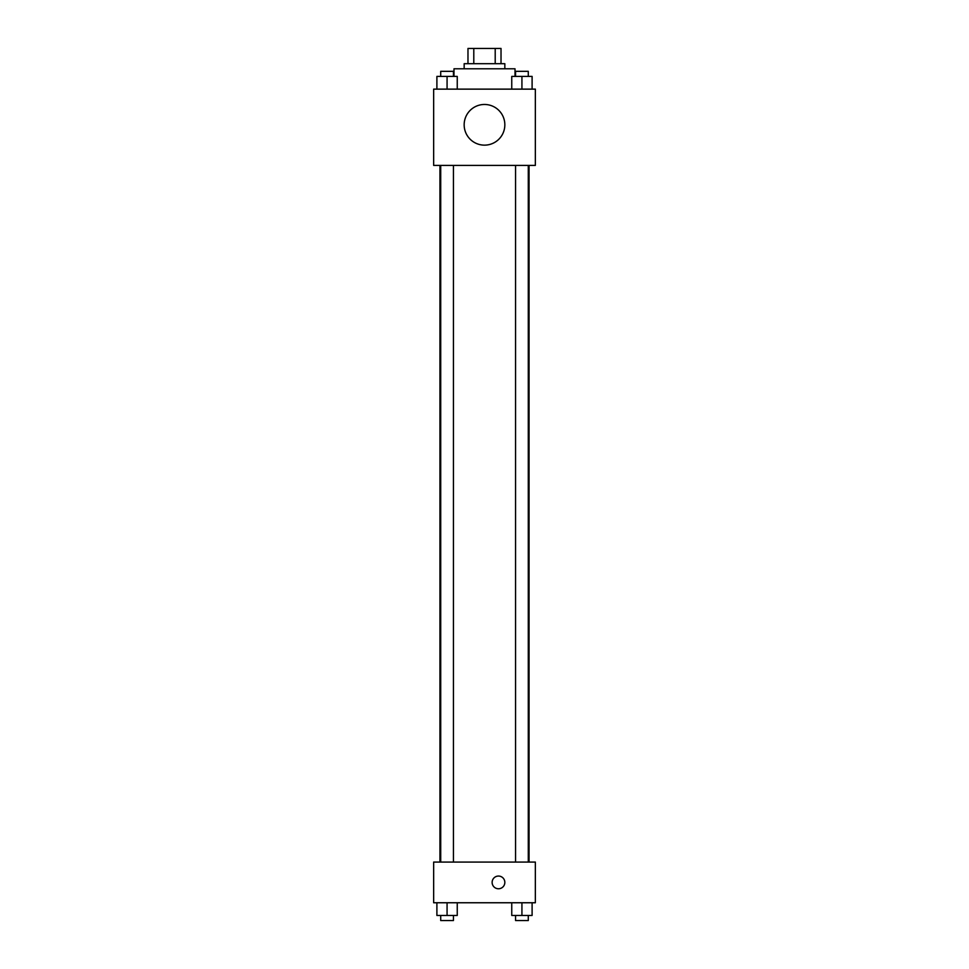 <?xml version="1.0" encoding="UTF-8"?>
<svg xmlns="http://www.w3.org/2000/svg" width="969" height="969" viewBox="0 0 969 969"><rect width="100%" height="100%" fill="white"/><g stroke="black" fill="none" stroke-linecap="round" stroke-linejoin="round"><path stroke-width="1.45" d="M473.793 63.7L473.793 48.45L467.979 48.45L467.979 63.7L467.979 48.45M473.793 48.45L501.021 48.45L501.021 63.7M495.207 63.7L495.207 48.45M464.163 68.787L464.163 63.7L504.837 63.7L504.837 68.787M515.011 76.418L515.011 68.787L453.989 68.787L453.989 76.418M433.652 89.136L535.348 89.136L535.348 165.408L433.652 165.408L433.652 89.136M484.5 145.144A20.337 20.337 0 0 1 466.888 114.633A20.337 20.337 0 0 1 502.112 114.633A20.337 20.337 0 0 1 484.5 145.144M433.652 862.071L535.348 862.071L535.348 902.757L433.652 902.757L433.652 862.071M498.49 888.767A6.359 6.359 0 0 1 492.979 879.234A6.359 6.359 0 0 1 503.989 879.234A6.359 6.359 0 0 1 498.49 888.767M511.753 902.757L511.753 915.463L532.102 915.463L532.102 902.757L532.102 915.463M521.928 915.463L521.928 902.757M528.287 915.463L528.287 920.55L515.569 920.55L515.569 915.463M436.898 902.757L436.898 915.463L457.247 915.463L457.247 902.757L457.247 915.463M447.072 915.463L447.072 902.757M453.431 915.463L453.431 920.55L440.713 920.55L440.713 915.463M511.753 89.136L511.753 76.418L532.102 76.418L532.102 89.136L532.102 76.418M521.928 89.136L521.928 76.418M528.287 76.418L528.287 71.331L515.569 71.331L515.569 76.418M436.898 89.136L436.898 76.418L457.247 76.418L457.247 89.136L457.247 76.418M447.072 89.136L447.072 76.418M453.431 76.418L453.431 71.331L440.713 71.331L440.713 76.418M529.05 862.071L529.05 165.408M439.95 862.071L439.95 165.408M515.569 165.408L515.569 862.071M528.287 165.408L528.287 862.071M453.431 862.071L453.431 165.408M440.713 862.071L440.713 165.408"/></g></svg>
